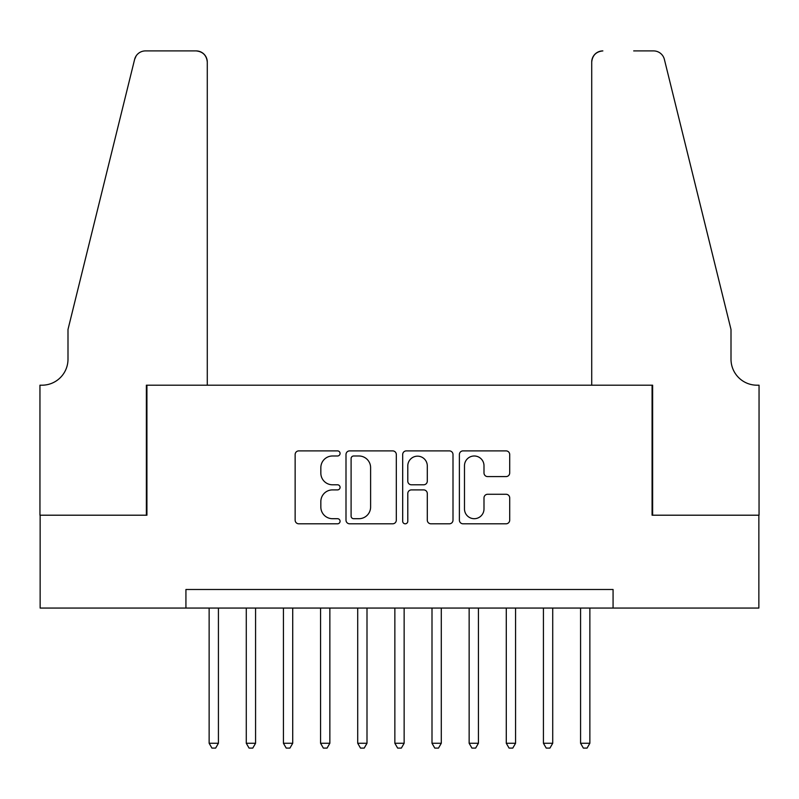 <?xml version="1.0" encoding="UTF-8"?>
<svg xmlns="http://www.w3.org/2000/svg" width="799" height="799" viewBox="0 0 799 799"><rect width="100%" height="100%" fill="white"/><g stroke="black" fill="none" stroke-linecap="round" stroke-linejoin="round"><path stroke-width="1.2" d="M340.074 453.442A2.557 2.557 0 0 0 337.518 450.886L298.786 450.886A3.645 3.645 0 0 0 295.141 454.531L295.141 520.159A3.645 3.645 0 0 0 298.786 523.804L337.518 523.804A2.557 2.557 0 0 0 340.074 521.248A2.557 2.557 0 0 0 337.518 518.701L332.504 518.701A11.665 11.665 0 0 1 320.838 507.035L320.838 501.562A11.665 11.665 0 0 1 332.504 489.897L337.518 489.897A2.557 2.557 0 0 0 340.074 487.34A2.557 2.557 0 0 0 337.518 484.793L332.504 484.793A11.665 11.665 0 0 1 320.838 473.128L320.838 467.655A11.665 11.665 0 0 1 332.504 455.989L337.518 455.989A2.557 2.557 0 0 0 340.074 453.442M506.047 476.594A3.645 3.645 0 0 0 509.702 472.948L509.702 454.531A3.645 3.645 0 0 0 506.047 450.886L463.03 450.886A3.645 3.645 0 0 0 459.385 454.531L459.385 520.159A3.645 3.645 0 0 0 463.03 523.804L506.047 523.804A3.645 3.645 0 0 0 509.702 520.159L509.702 497.917A3.645 3.645 0 0 0 506.047 494.271L487.64 494.271A3.645 3.645 0 0 0 483.994 497.917L483.994 508.943A9.748 9.748 0 0 1 474.236 518.701A9.748 9.748 0 0 1 464.489 508.943L464.489 465.747A9.748 9.748 0 0 1 474.236 455.989A9.748 9.748 0 0 1 483.994 465.747L483.994 472.948A3.645 3.645 0 0 0 487.64 476.594L506.047 476.594M185.927 608.059L40.14 608.059L40.14 515.205L146.926 515.205L146.926 385.198L652.074 385.198L652.074 515.205L758.86 515.205L758.86 608.059L613.073 608.059L613.073 589.492L185.927 589.492L185.927 608.059L613.073 608.059M396.314 454.531A3.645 3.645 0 0 0 392.669 450.886L349.642 450.886A3.645 3.645 0 0 0 345.997 454.531L345.997 520.159A3.645 3.645 0 0 0 349.642 523.804L392.669 523.804A3.645 3.645 0 0 0 396.314 520.159L396.314 454.531M406.331 450.886L449.358 450.886A3.645 3.645 0 0 1 453.003 454.531L453.003 520.159A3.645 3.645 0 0 1 449.358 523.804L430.951 523.804A3.645 3.645 0 0 1 427.295 520.159L427.295 493.542A3.645 3.645 0 0 0 423.65 489.897L411.445 489.897A3.645 3.645 0 0 0 407.79 493.542L407.79 521.248A2.557 2.557 0 0 1 405.243 523.804A2.557 2.557 0 0 1 402.686 521.248L402.686 454.531A3.645 3.645 0 0 1 406.331 450.886M353.657 455.989A2.557 2.557 0 0 0 351.101 458.546L351.101 516.144A2.557 2.557 0 0 0 353.657 518.701L358.941 518.701A11.665 11.665 0 0 0 370.606 507.035L370.606 467.655A11.665 11.665 0 0 0 358.941 455.989L353.657 455.989M427.295 465.927A9.748 9.748 0 0 0 417.547 456.169A9.748 9.748 0 0 0 407.79 465.927L407.79 481.148A3.645 3.645 0 0 0 411.445 484.793L423.65 484.793A3.645 3.645 0 0 0 427.295 481.148L427.295 465.927M209.138 608.059L209.138 743.26L218.427 743.26L218.427 608.059M218.427 743.26L215.64 748.094L211.925 748.094L209.138 743.26M207.281 385.198L207.281 62.052A11.146 11.146 0 0 0 196.135 50.906L145.438 50.906A11.146 11.146 0 0 0 134.622 59.386L67.995 329.488L67.995 359.2A25.997 25.997 0 0 1 41.997 385.198L39.95 385.198L39.95 515.205L146.367 515.205L146.367 385.198L207.281 385.198L207.281 62.052C206.571 55.331 202.856 51.615 196.135 50.906L165.313 50.906M134.622 59.386C137.448 53.273 137.448 53.273 134.622 59.386L136.19 55.84M67.995 359.2A25.997 25.997 0 0 1 41.997 385.198M591.719 385.198L591.719 62.052L591.719 385.198L652.633 385.198L652.633 515.205L759.05 515.205L759.05 385.198L757.003 385.198A25.997 25.997 0 0 1 731.005 359.2A25.997 25.997 0 0 0 757.003 385.198M710.581 246.661L664.378 59.386L731.005 329.488L731.005 359.2M633.687 50.906L653.562 50.906A11.146 11.146 0 0 1 664.378 59.386C661.552 53.273 661.552 53.273 664.378 59.386C661.552 53.273 661.552 53.273 664.378 59.386M602.865 50.906A11.146 11.146 0 0 0 591.719 62.052C592.429 55.331 596.144 51.615 602.865 50.906M246.282 608.059L246.282 743.26L255.57 743.26L255.57 608.059M255.57 743.26L252.784 748.094L249.068 748.094L246.282 743.26M283.425 608.059L283.425 743.26L292.714 743.26L292.714 608.059M292.714 743.26L289.927 748.094L286.212 748.094L283.425 743.26M320.569 608.059L320.569 743.26L329.857 743.26L329.857 608.059M329.857 743.26L327.071 748.094L323.355 748.094L320.569 743.26M357.712 608.059L357.712 743.26L367.001 743.26L367.001 608.059M367.001 743.26L364.214 748.094L360.499 748.094L357.712 743.26M394.856 608.059L394.856 743.26L404.144 743.26L404.144 608.059M404.144 743.26L401.358 748.094L397.642 748.094L394.856 743.26M431.999 608.059L431.999 743.26L441.288 743.26L441.288 608.059M441.288 743.26L438.501 748.094L434.786 748.094L431.999 743.26M469.143 608.059L469.143 743.26L478.431 743.26L478.431 608.059M478.431 743.26L475.645 748.094L471.929 748.094L469.143 743.26M506.286 608.059L506.286 743.26L515.575 743.26L515.575 608.059M515.575 743.26L512.788 748.094L509.073 748.094L506.286 743.26M543.43 608.059L543.43 743.26L552.718 743.26L552.718 608.059M552.718 743.26L549.932 748.094L546.216 748.094L543.43 743.26M580.573 608.059L580.573 743.26L589.862 743.26L589.862 608.059M589.862 743.26L587.075 748.094L583.36 748.094L580.573 743.26"/></g></svg>
